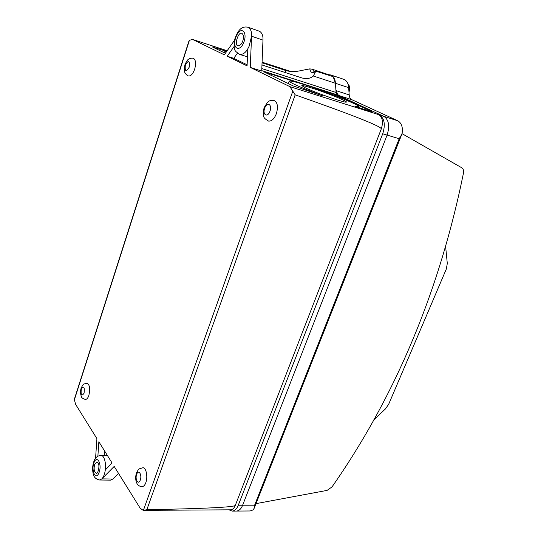 <?xml version="1.0" encoding="UTF-8"?>
<svg xmlns="http://www.w3.org/2000/svg" width="538" height="538" viewBox="0 0 538 538"><rect width="100%" height="100%" fill="white"/><g stroke="black" fill="none" stroke-linecap="round" stroke-linejoin="round"><path stroke-width="0.81" d="M261.737 70.633L337.313 94.87L383.91 116.396L378.819 114.681C382.599 117.291 383.412 122.079 381.24 129.059L235.321 505.323C234.998 507.139 205.503 508.605 146.834 509.728L143.202 510.354L140.196 508.242L114.184 466.406L101.864 478.867C103.572 477.011 104.722 474.039 105.313 469.943L112.086 463.023L98.864 441.759L97.876 456.177M95.576 458.208L96.914 438.625L75.65 404.415L74.378 399.795L74.513 398.732L188.939 41.043L189.396 40.357L192.476 39.395L224.299 54.809L234.393 40.464M118.528 473.393L112.859 479.028L110.532 480.145L99.564 479.99C95.831 479.224 93.679 477.045 93.108 473.453C92.193 468.82 92.603 464.415 94.338 460.246C95.589 457.307 97.788 455.693 100.922 455.41C104.392 455.04 106.383 464.644 105.313 469.943M271.804 65.34L276.498 66.793L281.791 69.214L276.882 66.947L262.08 62.179L273.418 65.885M328.839 75.219L328.711 74.721L330.742 74.957C333.627 76.315 335.194 79.093 335.436 83.289L336.068 92.482L337.313 94.87M315.819 71.13L333.177 76.672L335.436 83.276L313.372 76.013L315.819 71.13L314.138 71.789L312.316 69.241L328.711 74.721M232.167 511.1L250.123 510.972L252.974 509.95L254.131 508.383L401.825 134.271L402.538 130.922C402.404 125.764 400.763 122.361 397.622 120.72L351.724 99.644L338.429 95.381L383.91 116.396C388.86 119.799 389.922 126.026 387.098 135.092L242.618 505.229C241.219 508.82 239.175 510.77 236.485 511.066C239.175 510.77 241.219 508.82 242.618 505.229L387.098 135.092L382.726 133.774L238.287 505.236C236.888 508.847 234.844 510.797 232.167 511.1L229.02 509.829M235.321 505.323C234.252 508.087 232.692 509.587 230.634 509.816L143.202 510.354M379.559 115.024C384.495 118.427 385.551 124.675 382.726 133.774M247.117 64.795L233.761 58.339L227.211 56.228L247.07 65.858L247.823 48.776L249.081 46.355L251.576 36.207C251.831 31.742 250.668 28.763 248.085 27.277L259.417 31.238C262.033 32.731 263.216 35.69 262.974 40.121L251.576 36.207L250.244 67.398L289.881 86.631L295.174 94.836C354.078 115.529 382.767 126.941 381.24 129.059M227.211 56.228L234.091 46.49M188.515 75.992C190.889 76.167 192.94 73.908 194.669 69.207C196.175 63.397 195.758 59.779 193.418 58.339C192.436 57.996 191.071 58.131 189.329 58.736C188.71 59.415 187.829 58.407 184.951 64.688C183.519 73.107 185.24 72.442 185.287 73.356C186.444 74.849 187.52 75.724 188.515 75.992M142.012 486.742C143.653 486.547 144.93 485.162 145.838 482.586C148.044 476.856 146.134 467.273 142.792 467.791L139.49 468.78C138.979 468.679 137.95 470.104 136.403 473.063C135.273 477.078 135.475 480.595 137.008 483.608C138.3 486.217 142.288 487.105 142.012 486.742M85.461 399.452C86.88 399.324 88.01 397.965 88.864 395.376C90.323 388.712 89.705 384.65 87.015 383.197L83.941 384.018C83.531 383.823 82.596 385.174 81.137 388.093C80.29 390.944 80.357 393.742 81.346 396.486C81.48 397.716 82.852 398.705 85.468 399.452M268.482 121.07C271.643 121.373 274.279 118.885 276.397 113.619C278.267 106.786 277.568 102.462 274.306 100.646C271.011 100.424 269.215 100.653 268.933 101.339L267.42 102.442L264.057 107.748C262.288 117.627 263.633 117.916 268.482 121.07M272.51 65.488L272.894 65.643M94.648 464.482C93.625 468.941 94.137 471.86 96.194 473.238C98.131 474.476 100.041 464.953 98.071 462.868L96.82 461.947L94.648 464.482M272.403 66.147L270.379 65.488M272.45 66.026L276.606 67.526M225.375 53.282L212.423 46.974L225.94 51.164L224.904 51.285L226.041 52.334M312.316 69.241L309.794 68.871L301.199 70.539C295.463 71.924 290.197 71.877 285.416 70.397L262.06 62.771M261.966 64.963L301.448 77.795C306.25 79.247 310.224 78.656 313.372 76.013M262.974 40.121L261.724 71.077L250.244 67.398M305.376 87.849C310.702 90.377 319.29 93.733 331.126 97.909C341.092 101.245 346.19 102.63 346.418 102.059C347.333 101.521 334.501 96.026 324.367 92.368C315.268 88.972 301.939 84.762 301.791 85.636L305.376 87.849M264.171 71.951L293.264 85.952L323.062 95.979C310.049 91.305 288.099 82.213 289.236 81.077C292.013 80.492 305.86 84.917 320.756 90.229C338.55 96.504 360.897 106.073 358.927 106.719L354.945 106.336L369.552 111.077L371.59 111.574L370.682 111.036L335.833 94.903L330.083 92.724L264.171 71.951M233.761 58.339L237.399 53.249M104.285 455.518L104.594 450.978M370.548 111.379L370.682 111.036M247.467 56.779L239.585 54.439C242.806 54.708 245.55 52.818 247.823 48.776M242.806 40.868C241.623 44.183 240.015 45.831 237.971 45.817C233.902 45.454 238.421 31.17 241.865 33.329C243.606 34.701 243.922 37.209 242.806 40.868M100.922 455.41L107.479 455.619M111.662 462.344L111.803 463.312M445.699 247.224L447.3 263.486L446.332 268.993L388.644 404.334L385.329 409.028L373.372 420.259M402.047 133.659L461.806 167.795C463.319 168.797 463.877 170.533 463.487 173.007C439.405 291.213 395.585 395.847 332.02 486.91L327.084 490.394L256.007 503.635M289.491 71.07L276.498 66.793L290.204 71.399M351.724 99.644C350.251 98.891 349.411 97.311 349.189 94.896L335.941 90.606M330.742 74.957L343.903 79.362C346.822 80.72 348.409 83.484 348.664 87.647L349.189 94.896M338.429 95.381L335.961 90.922M401.825 134.271L399.189 138.723L387.098 135.092C389.922 126.026 388.86 119.799 383.91 116.396L397.622 120.72M254.131 508.383L254.615 505.195L399.189 138.723M112.859 479.028L101.864 478.867L99.564 479.99M254.615 505.195L238.287 505.236M143.404 510.34L292.84 91.07M74.378 399.795L189.396 40.357M192.476 39.395L227.164 50.74L192.752 39.503M261.824 68.555L336.068 92.482M378.819 114.681L289.881 86.631M146.834 509.728L295.174 94.836M243.445 43.222C239.027 52.973 231.649 47.781 236.041 36.846C240.217 25.683 247.655 30.982 244.138 41.46L243.445 43.222M93.814 463.084C91.191 470.831 95.73 480.992 98.958 472.815C102.281 464.765 97.465 455.094 94.325 461.812L93.814 463.084M189.255 67.129C189.847 60.485 188.542 59.779 185.334 64.99C184.736 71.608 186.04 72.321 189.255 67.129M140.297 480.004C142.261 474.724 138.441 468.914 136.659 474.381C134.715 479.58 138.474 485.478 140.297 480.004M84.083 393.204C84.701 386.957 83.78 385.531 81.305 388.927C80.68 395.148 81.608 396.58 84.083 393.204M269.995 111.144C272.497 104.352 266.929 101.413 264.683 108.246C262.201 114.93 267.689 118.017 269.995 111.144M214.164 47.882L214.306 47.445M309.794 68.871C310.648 72.791 312.618 73.659 315.719 71.473M285.416 70.397L285.779 72.704M265.55 72.617L265.732 72.099M329.781 93.551L330.083 92.724M335.517 95.757L335.833 94.903M348.664 87.647L335.436 83.289M248.085 27.277C242.725 26.046 238.112 28.507 234.481 40.061C233.694 51.218 234.286 50.31 239.585 54.439M224.4 52.811L224.904 51.285M288.348 83.585L289.236 81.077M358.624 107.526L358.927 106.719M347.83 83.632C349.202 85.475 350.198 86.268 349.014 92.435M336.721 93.652L336.257 93.504"/></g></svg>
